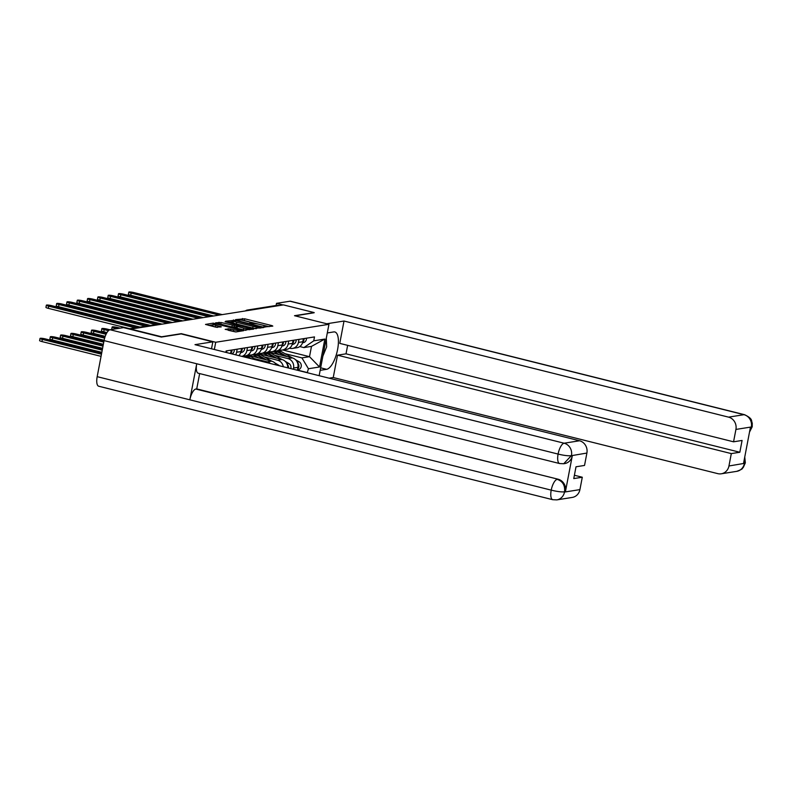 <?xml version="1.0" encoding="UTF-8"?>
<svg xmlns="http://www.w3.org/2000/svg" width="792" height="792" viewBox="0 0 792 792"><rect width="100%" height="100%" fill="white"/><g stroke="black" fill="none" stroke-linecap="round" stroke-linejoin="round"><path stroke-width="1.19" d="M264.409 326.997L272.814 326.096L271.953 325.611L244.659 318.79L235.61 319.612L238.62 319.998A5.366 0.762 10.8 0 1 245.55 320.879L247.827 321.453A5.366 0.762 10.8 0 1 251.024 322.79A5.366 0.762 10.8 0 1 250.599 322.988L249.619 323.176L250.312 323.473L252.717 323.522A5.366 0.762 10.8 0 1 259.647 324.403L261.924 324.977A5.366 0.762 10.8 0 1 265.122 326.304A5.366 0.762 10.8 0 1 264.696 326.512L263.716 326.7L264.409 326.997M225.265 329.264L235.957 331.937L243.738 330.66L213.286 323.146L205.504 324.423L215.751 327.155L221.324 326.849L215.741 325.284A4.485 0.643 10.8 0 1 213.068 324.166A4.485 0.643 10.8 0 1 219.206 324.73L237.164 329.225A4.485 0.643 10.8 0 1 239.847 330.343A4.485 0.643 10.8 0 1 233.699 329.769L228.541 328.749L225.235 329.442M215.721 342.263L181.279 333.66L161.598 336.778L130.858 329.106L283.457 304.9L314.186 312.583L294.505 315.701L328.947 324.314L215.721 342.263L214.345 349.5M253.955 328.462L263.776 327.532L262.904 327.047L235.62 320.225L225.67 321.225L253.955 328.462M253.688 329.125L243.877 330.066L215.592 322.829L221.156 322.522L234.392 325.562L236.689 325.156L235.689 324.74L225.076 321.71L253.688 329.125M249.272 310.325L248.431 310.118A3.416 3.148 81 0 0 247.262 310.058L277.18 305.316A3.416 3.148 81 0 1 278.348 305.365L248.431 310.118A3.416 1.247 104 0 0 247.767 310.563M279.2 305.583L278.348 305.365M299.02 339.372L298.435 342.421A7.861 7.237 81 0 1 292.565 348.411L296.921 347.728A7.861 7.237 -99 0 0 302.792 341.728L303.376 338.679M274.685 355.291L287.912 358.598A7.861 7.237 81 0 1 293.555 368.023L297.911 367.33A7.861 7.237 -99 0 0 292.268 357.905L268.171 351.886M297.911 367.33L297.356 370.24M292.565 348.411A7.861 7.237 81 0 1 289.872 348.292L289.466 348.193M293.555 368.023L293.317 369.24M288.714 341.005L288.13 344.055A7.861 7.237 81 0 1 282.259 350.054L286.615 349.361A7.861 7.237 -99 0 0 292.495 343.372L293.07 340.312M287.743 367.844A7.861 7.237 -99 0 0 281.962 359.538L257.875 353.519M282.259 350.054A7.861 7.237 81 0 1 279.566 349.925L279.16 349.826M264.38 356.925L277.606 360.231A7.861 7.237 81 0 1 283.288 366.726M278.408 342.639L277.824 345.688A7.861 7.237 81 0 1 271.953 351.688L276.309 350.995A7.861 7.237 -99 0 0 282.19 345.005L282.764 341.946M276.457 365.023A7.861 7.237 -99 0 0 271.656 361.172L247.569 355.153M271.953 351.688A7.861 7.237 81 0 1 269.26 351.559L268.854 351.46M254.074 358.558L267.3 361.865A7.861 7.237 81 0 1 270.349 363.498M268.102 344.272L267.518 347.332A7.861 7.237 81 0 1 261.647 353.321L266.003 352.628A7.861 7.237 -99 0 0 271.884 346.639L272.458 343.579M261.647 353.321A7.861 7.237 81 0 1 258.954 353.192L258.548 353.093M257.796 345.906L257.212 348.965A7.861 7.237 81 0 1 251.341 354.955L255.707 354.262A7.861 7.237 -99 0 0 261.578 348.272L262.162 345.213M251.341 354.955A7.861 7.237 81 0 1 248.648 354.826L248.243 354.727M242.055 356.42L245.401 355.895A7.861 7.237 -99 0 0 251.272 349.906L251.856 346.856M247.49 347.54L246.906 350.599A7.861 7.237 81 0 1 241.906 356.39M238.828 355.618A7.861 7.237 -99 0 0 240.966 351.539L241.55 348.49M237.184 349.173L236.61 352.232A7.861 7.237 81 0 1 235.63 354.816M230.581 353.559A7.861 7.237 -99 0 0 230.66 353.173L231.244 350.123M226.878 350.816L226.552 352.549M284.991 353.658L301.92 357.885L309.514 356.687L311.484 346.381L303.88 347.589L299.772 346.559M282.695 349.985L309.514 356.687L319.522 366.983L308.425 368.745L301.92 357.885M303.88 347.589L313.751 340.827L324.849 339.065L319.522 366.983M307.247 372.715L308.425 368.745M313.751 340.827L314.493 336.917L226.106 350.935L225.839 352.371M328.947 324.314L319.146 375.685M297.386 370.082L307.682 372.646M324.849 339.065L311.484 346.381M269.201 326.67L242.065 320.196M233.373 321.602L229.096 322.255M260.934 327.116L236.382 320.79L233.927 320.74A5.366 0.762 10.8 0 0 233.501 320.948A5.366 0.762 10.8 0 0 236.699 322.285L253.074 326.373A5.366 0.762 10.8 0 0 259.994 327.264L260.934 327.116L260.766 328.007M233.501 320.948L233.185 322.611A5.366 0.762 10.8 0 0 236.382 323.948L236.699 322.285M256.232 328.72A5.366 0.762 10.8 0 1 252.757 328.037L236.382 323.948M236.244 326.878L231.907 326.947L219.245 323.908M243.708 328.155A4.485 0.643 10.8 0 0 249.846 328.72A4.485 0.643 10.8 0 0 247.173 327.601L240.847 326.027L236.382 326.155L243.708 328.155L243.391 329.818A4.485 0.643 10.8 0 0 246.005 330.343M236.194 327.749L237.065 328.235L237.382 326.571M243.391 329.818L237.065 328.235M235.897 331.947A4.485 0.643 10.8 0 1 233.383 331.432L228.789 330.413M213.068 324.166L212.741 325.829A4.485 0.643 10.8 0 0 215.424 326.947L215.741 325.284M217.355 327.433L215.424 326.947M212.939 324.819L208.93 325.453M275.586 351.103A10.256 9.435 81 0 1 277.586 351.965L284.556 355.974M273.21 351.48A10.256 9.435 81 0 1 275.21 352.341L279.19 354.638M276.685 350.925A10.256 9.435 81 0 1 278.705 351.787L287.09 356.608M278.289 350.351A10.256 9.435 81 0 1 281.081 351.41L292.456 357.954M295.535 359.726L299.128 361.796A4.277 3.93 81 0 1 298.02 369.775L297.426 369.864M297.515 362.736A4.277 3.93 81 0 1 297.554 369.23M122.305 327.799A3.93 0.564 -169.2 0 1 122.037 327.522L122.176 326.799M302.702 342.154A4.277 3.93 -99 0 0 304.069 338.57M302.524 342.788L303.188 342.688A4.277 3.93 -99 0 0 306.445 338.194M213.612 315.978L130.72 295.258A3.93 0.564 -169.2 0 1 128.383 294.287L128.789 292.119A3.93 0.564 10.8 0 0 131.135 293.099L219.156 315.097M222.196 314.622L134.175 292.624A3.93 0.564 10.8 0 0 128.789 292.119M265.28 352.737A10.256 9.435 81 0 1 267.28 353.598L274.25 357.608M262.904 353.123A10.256 9.435 81 0 1 264.904 353.975L268.894 356.271M120.136 328.145L117.533 327.492A3.93 0.564 10.8 0 0 112.147 326.997A3.93 0.564 10.8 0 0 114.494 327.977L117.097 328.621M266.379 352.559A10.256 9.435 81 0 1 268.399 353.42L276.784 358.241M267.983 351.985A10.256 9.435 81 0 1 270.785 353.044L282.15 359.588M285.229 361.36L288.823 363.439A4.277 3.93 81 0 1 290.793 368.607M287.209 364.37A4.277 3.93 81 0 1 288.595 368.052M112.009 329.432A3.93 0.564 -169.2 0 1 111.731 329.155L112.147 326.997M254.975 354.37A10.256 9.435 81 0 1 256.974 355.232L263.944 359.251M252.599 354.757A10.256 9.435 81 0 1 254.598 355.608L258.588 357.905M109.86 329.789L107.227 329.125A3.93 0.564 10.8 0 0 101.841 328.63A3.93 0.564 10.8 0 0 104.188 329.611L108.454 330.68M256.073 354.192A10.256 9.435 81 0 1 258.093 355.054L266.478 359.875M257.677 353.618A10.256 9.435 81 0 1 260.479 354.677L271.844 361.221M274.923 362.993L278.527 365.072A4.277 3.93 81 0 1 279.408 365.755M106.989 332.571L103.772 331.769A3.93 0.564 -169.2 0 1 101.435 330.789L101.841 328.63M320.641 367.825L326.611 369.32A19.226 7.009 104 0 0 337.313 350.886A19.226 7.009 104 0 0 334.838 331.967A19.226 7.009 104 0 0 333.739 331.927L327.294 332.947M326.611 369.32L320.166 370.339M329.125 378.19L333.244 377.537L337.501 355.182L731.313 453.598L728.947 465.983L744.5 463.34M347.638 345.352L346.025 353.826L337.501 355.182M346.025 353.826L739.837 452.252L742.084 440.451L733.56 441.807L339.758 343.382L344.015 321.027L728.561 417.137L743.985 414.691L289.951 301.217L276.507 303.346L283.021 304.969M326.759 323.77L344.015 321.027M333.244 377.537L717.78 473.636A10.256 9.435 -99 0 0 721.294 473.794A10.256 9.435 -99 0 0 728.947 465.983M289.951 301.217A10.514 3.831 -76 0 1 290.545 301.237L744.589 414.711A10.514 3.831 -76 0 0 743.985 414.691A10.256 9.435 81 0 1 751.351 426.977L735.926 429.422A10.256 9.435 -99 0 0 728.561 417.137M276.091 305.484L276.507 303.346M733.56 441.807L735.926 429.422M739.837 452.252L731.313 453.598M749.658 431.303L751.271 427.393L750.38 427.531L743.559 463.261L744.45 463.122L744.411 458.806M314.157 312.751L295.099 315.85M744.757 457.024L745.331 462.875L744.45 463.122M744.589 414.711C753.331 418.938 750.984 420.78 752.261 423.047L752.222 426.769L751.351 426.977M559.627 463.548A10.514 3.831 -76 0 1 558.093 454.073C563.953 455.479 568.369 456.024 571.339 455.687L563.736 463.726L559.627 463.548L198.248 373.23A10.514 3.831 -76 0 1 196.723 363.766L104.059 340.6A10.514 3.831 -76 0 1 110.068 329.739L123.512 327.611L161.35 337.065L181.17 333.917L212.83 341.837L211.504 348.787M212.83 341.837L194.99 344.659L579.536 440.768A10.256 9.435 81 0 1 586.892 453.054L584.536 465.439L576.012 466.785L573.764 478.586L582.288 477.239L579.922 489.614A10.256 9.435 81 0 1 572.26 497.425L556.835 499.881A10.256 9.435 -99 0 0 564.498 492.06L579.922 489.614M556.835 499.881L552.727 499.693L98.693 386.219A10.514 3.831 -76 0 1 97.178 376.665L189.842 399.821A10.514 3.831 -76 0 1 195.832 389.04L558.103 479.219A10.256 9.435 81 0 1 565.468 491.505L572.289 455.776A10.256 9.435 81 0 1 564.627 463.587L563.736 463.726M104.059 340.6L97.178 376.665M110.068 329.739L564.112 443.213A10.514 3.831 -76 0 0 558.093 454.073L196.723 363.766L189.842 399.821L551.212 490.139C557.063 491.555 561.469 492.119 564.448 491.832L564.498 492.06M582.288 477.239L574.398 475.259M199.653 373.586L196.723 388.902L558.103 479.219M196.723 388.902L195.832 389.04M326.304 338.164L326.65 346.827L322.869 356.143M292.397 343.787A4.277 3.93 -99 0 0 293.763 340.204M292.218 344.431L292.882 344.322A4.277 3.93 -99 0 0 296.139 339.827M203.306 317.612L120.424 296.891A3.93 0.564 -169.2 0 1 118.077 295.921L118.493 293.763A3.93 0.564 10.8 0 0 120.829 294.733L208.85 316.731M211.89 316.255L123.869 294.258A3.93 0.564 10.8 0 0 118.493 293.763M282.091 345.421A4.277 3.93 -99 0 0 283.457 341.837M281.912 346.064L282.576 345.955A4.277 3.93 -99 0 0 285.833 341.461M193 319.245L110.118 298.535A3.93 0.564 -169.2 0 1 107.771 297.554L108.187 295.396A3.93 0.564 10.8 0 0 110.524 296.366L198.544 318.364M201.584 317.889L113.563 295.891A3.93 0.564 10.8 0 0 108.187 295.396M244.669 356.014A10.256 9.435 81 0 1 246.668 356.865L248.846 358.123M242.293 356.39A10.256 9.435 81 0 1 243.213 356.717M106.623 333.185L96.921 330.759A3.93 0.564 10.8 0 0 91.535 330.264A3.93 0.564 10.8 0 0 93.882 331.244L106.069 334.283M245.767 355.826A10.256 9.435 81 0 1 247.787 356.687L251.371 358.756M247.371 355.252A10.256 9.435 81 0 1 250.173 356.311L256.737 360.093M105.217 336.343L93.466 333.402A3.93 0.564 -169.2 0 1 91.129 332.422L91.535 330.264M104.999 336.986L86.615 332.392A3.93 0.564 10.8 0 0 81.23 331.897A3.93 0.564 10.8 0 0 83.576 332.878L104.643 338.144M104.118 340.273L83.16 335.036A3.93 0.564 -169.2 0 1 80.824 334.056L81.23 331.897M103.99 340.946L76.309 334.026A3.93 0.564 10.8 0 0 70.924 333.531A3.93 0.564 10.8 0 0 73.27 334.511L103.762 342.134M103.356 344.292L72.854 336.669A3.93 0.564 -169.2 0 1 70.518 335.689L70.924 333.531M271.785 347.054A4.277 3.93 -99 0 0 273.151 343.471M271.607 347.698L272.27 347.589A4.277 3.93 -99 0 0 275.527 343.094M182.704 320.879L99.812 300.168A3.93 0.564 -169.2 0 1 97.466 299.188L97.881 297.03A3.93 0.564 10.8 0 0 100.218 298L188.239 319.998M191.278 319.522L103.257 297.525A3.93 0.564 10.8 0 0 97.881 297.03M261.489 348.688A4.277 3.93 -99 0 0 262.845 345.104M261.301 349.331L261.964 349.223A4.277 3.93 -99 0 0 265.221 344.728M172.399 322.512L89.506 301.802A3.93 0.564 -169.2 0 1 87.16 300.821L87.575 298.663A3.93 0.564 10.8 0 0 89.912 299.633L177.933 321.641M180.972 321.156L92.951 299.158A3.93 0.564 10.8 0 0 87.575 298.663M251.183 350.321A4.277 3.93 -99 0 0 252.539 346.748M250.995 350.965L251.658 350.856A4.277 3.93 -99 0 0 254.915 346.361M162.093 324.146L79.2 303.435A3.93 0.564 -169.2 0 1 76.854 302.455L77.269 300.297A3.93 0.564 10.8 0 0 79.606 301.277L167.627 323.275M170.666 322.79L82.645 300.792A3.93 0.564 10.8 0 0 77.269 300.297M103.227 344.965L66.003 335.659A3.93 0.564 10.8 0 0 60.618 335.165A3.93 0.564 10.8 0 0 62.964 336.145L103 346.153M102.584 348.312L62.548 338.303A3.93 0.564 -169.2 0 1 60.212 337.323L60.618 335.165M240.877 351.955A4.277 3.93 -99 0 0 242.233 348.381M240.689 352.598L241.362 352.49A4.277 3.93 -99 0 0 244.609 348.005M150.361 325.423L68.894 305.068A3.93 0.564 -169.2 0 1 66.548 304.088L66.964 301.93A3.93 0.564 10.8 0 0 69.31 302.91L157.321 324.908M160.36 324.423L72.339 302.425A3.93 0.564 10.8 0 0 66.964 301.93M102.455 348.985L55.697 337.293A3.93 0.564 10.8 0 0 50.322 336.798A3.93 0.564 10.8 0 0 52.658 337.778L102.237 350.173M101.822 352.331L52.252 339.936A3.93 0.564 -169.2 0 1 49.906 338.966L50.322 336.798M230.601 353.559A4.277 3.93 -99 0 0 231.927 350.014M231.898 353.885A4.277 3.93 -99 0 0 234.313 349.638M140.055 327.066L58.588 306.702A3.93 0.564 -169.2 0 1 56.242 305.722L56.658 303.564A3.93 0.564 10.8 0 0 59.004 304.544L145.599 326.185M148.639 325.7L62.043 304.059A3.93 0.564 10.8 0 0 56.658 303.564M101.693 353.004L45.392 338.927A3.93 0.564 10.8 0 0 40.016 338.432A3.93 0.564 10.8 0 0 42.352 339.412L101.465 354.182M101.049 356.351L41.946 341.57A3.93 0.564 -169.2 0 1 39.6 340.6L40.016 338.432M129.749 328.7L48.282 308.335A3.93 0.564 -169.2 0 1 45.936 307.355L46.352 305.197A3.93 0.564 10.8 0 0 48.698 306.177L135.293 327.819M138.333 327.334L51.737 305.692A3.93 0.564 10.8 0 0 46.352 305.197M236.61 352.232L240.966 351.539M246.906 350.599L251.272 349.906M257.212 348.965L261.578 348.272M267.518 347.332L271.884 346.639M267.3 361.865L271.656 361.172M277.824 345.688L282.19 345.005M277.606 360.231L281.962 359.538M288.13 344.055L292.495 343.372M287.912 358.598L292.268 357.905M298.435 342.421L302.792 341.728M229.67 353.331L230.66 353.173M156.529 325.037L129.185 329.026M156.054 324.918A3.416 1.247 104 0 0 155.875 324.829A3.416 1.247 104 0 0 155.678 324.819A3.416 3.148 81 0 0 154.509 324.769L128.601 328.878M264.597 327.037L264.696 326.512M250.5 323.512L250.599 322.988M242.184 320.176L242.5 318.513M244.342 320.453L244.659 318.79M271.824 326.255L271.953 325.611M233.135 321.611L233.452 319.948M262.786 327.69L262.904 327.047M252.757 328.037L253.074 326.373M259.825 328.155L259.994 327.264M218.701 323.77L218.998 322.245M220.839 324.185L221.156 322.522M231.907 326.947L232.224 325.284M234.076 327.225L234.392 325.562M236.065 327.819L236.56 325.215M252.697 329.284L252.816 328.65M228.254 330.284L228.541 328.749M230.393 330.69L230.71 329.026M233.383 331.432L233.699 329.769M220.206 327.066L220.325 326.433M213.107 324.096L213.286 323.146M215.335 324.037L215.454 323.423M242.619 330.888L242.738 330.244M277.586 351.965L275.21 352.341M281.081 351.41L278.705 351.787M299.128 361.796L297.238 362.102M131.135 293.099L130.72 295.258M267.28 353.598L264.904 353.975M270.785 353.044L268.399 353.42M288.823 363.439L286.932 363.736M114.286 329.066L114.494 327.977M256.974 355.232L254.598 355.608M260.479 354.677L258.093 355.054M278.527 365.072L277.368 365.251M103.772 331.769L104.188 329.611M745.331 462.875L743.322 467.399C741.599 468.409 744.737 468.399 736.718 471.349A10.256 9.435 -99 0 0 744.371 463.538M565.468 491.505L564.448 491.832M586.892 453.054L571.339 455.697M571.388 455.915L572.289 455.776M571.468 455.499A10.256 9.435 81 0 0 564.112 443.213L579.536 440.768M552.727 499.693A10.514 3.831 -76 0 1 551.212 490.139A10.514 3.831 -76 0 1 557.212 479.358C562.696 481.239 565.151 485.328 564.577 491.644M120.829 294.733L120.424 296.891M110.524 296.366L110.118 298.535M246.668 356.865L244.936 357.142M250.173 356.311L247.787 356.687M93.466 333.402L93.882 331.244M83.16 335.036L83.576 332.878M72.854 336.669L73.27 334.511M100.218 298L99.812 300.168M89.912 299.633L89.506 301.802M79.606 301.277L79.2 303.435M62.548 338.303L62.964 336.145M69.31 302.91L68.894 305.068M52.252 339.936L52.658 337.778M59.004 304.544L58.588 306.702M41.946 341.57L42.352 339.412M48.698 306.177L48.282 308.335M156.628 325.017L155.875 324.829A3.416 3.416 0 0 0 154.509 324.769M247.262 310.058A3.416 3.416 0 0 0 245.47 310.929M264.964 327.106L265.122 326.304M250.866 323.591L251.024 322.79M260.855 327.987L261.033 327.066M236.511 326.096L236.689 325.156M249.648 329.769L249.846 328.72M239.649 331.353L239.847 330.343M721.294 473.794L736.718 471.349M752.222 426.759L749.509 432.085"/></g></svg>

